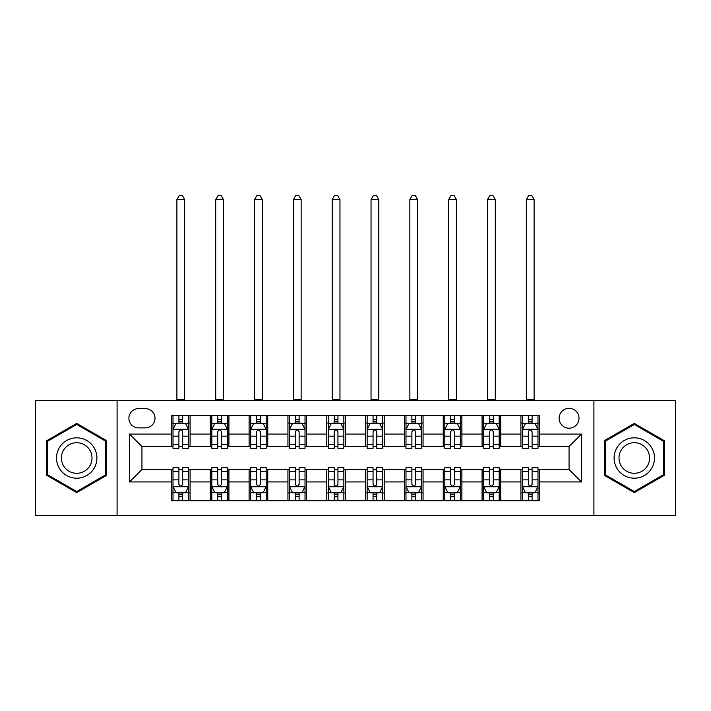 <?xml version="1.0" encoding="UTF-8"?>
<svg xmlns="http://www.w3.org/2000/svg" width="711" height="711" viewBox="0 0 711 711"><rect width="100%" height="100%" fill="white"/><g stroke="black" fill="none" stroke-linecap="round" stroke-linejoin="round"><path stroke-width="1.07" d="M569.058 408.31A9.936 9.936 0 0 0 559.122 418.246A9.936 9.936 0 0 0 569.058 428.191A9.936 9.936 0 0 0 579.003 418.246A9.936 9.936 0 0 0 569.058 408.31M593.907 515.475L675.45 515.475L675.45 400.542L593.907 400.542L593.907 515.475L117.093 515.475L117.093 400.542L35.55 400.542L35.55 515.475L117.093 515.475M138.521 427.88L145.355 427.88A9.625 9.625 0 0 0 154.989 418.246A9.625 9.625 0 0 0 145.355 408.621L138.521 408.621A9.625 9.625 0 0 0 128.895 418.246A9.625 9.625 0 0 0 138.521 427.88M593.907 400.542L117.093 400.542M171.449 481.925L129.518 481.925L129.518 434.092L171.449 434.092L171.449 446.517L141.942 446.517L141.942 469.5L171.449 469.5L171.449 500.722L539.551 500.722L539.551 469.5L569.058 469.5L569.058 446.517L539.551 446.517L539.551 434.092L581.482 434.092L581.482 481.925L539.551 481.925M539.551 434.092L539.551 415.295L171.449 415.295L171.449 434.092M520.914 415.295L520.914 446.517L522.461 446.517M528.362 446.517L532.095 446.517M537.996 446.517L539.551 446.517M520.914 446.517L499.166 446.517M482.085 415.295L482.085 446.517L483.631 446.517M489.541 446.517L493.265 446.517M482.085 446.517L460.337 446.517M443.255 415.295L443.255 446.517L444.81 446.517M450.712 446.517L454.436 446.517M443.255 446.517L421.507 446.517M404.426 415.295L404.426 446.517L405.981 446.517M411.882 446.517L415.606 446.517M404.426 446.517L382.678 446.517M365.596 415.295L365.596 446.517L367.152 446.517M373.053 446.517L376.777 446.517M365.596 446.517L343.848 446.517M326.767 415.295L326.767 446.517L328.322 446.517M334.223 446.517L337.947 446.517M326.767 446.517L305.019 446.517M287.937 415.295L287.937 446.517L289.493 446.517M295.394 446.517L299.118 446.517M287.937 446.517L266.19 446.517M249.108 415.295L249.108 446.517L250.663 446.517M256.564 446.517L260.288 446.517M249.108 446.517L227.369 446.517M210.278 415.295L210.278 446.517L211.834 446.517M217.735 446.517L221.459 446.517M210.278 446.517L188.539 446.517M171.449 446.517L173.004 446.517M178.905 446.517L182.638 446.517M171.449 469.5L173.004 469.5M178.905 469.5L182.638 469.5M188.539 469.5L190.086 469.5L190.086 500.722M211.834 469.5L190.086 469.5M217.735 469.5L221.459 469.5M227.369 469.5L228.915 469.5L228.915 500.722M250.663 469.5L228.915 469.5M256.564 469.5L260.288 469.5M266.19 469.5L267.745 469.5L267.745 500.722M289.493 469.5L267.745 469.5M295.394 469.5L299.118 469.5M305.019 469.5L306.574 469.5L306.574 500.722M328.322 469.5L306.574 469.5M334.223 469.5L337.947 469.5M343.848 469.5L345.404 469.5L345.404 500.722M367.152 469.5L345.404 469.5M373.053 469.5L376.777 469.5M382.678 469.5L384.233 469.5L384.233 500.722M405.981 469.5L384.233 469.5M411.882 469.5L415.606 469.5M421.507 469.5L423.063 469.5L423.063 500.722M444.81 469.5L423.063 469.5M450.712 469.5L454.436 469.5M460.337 469.5L461.892 469.5L461.892 500.722M483.631 469.5L461.892 469.5M489.541 469.5L493.265 469.5M499.166 469.5L500.722 469.5L500.722 500.722M522.461 469.5L500.722 469.5M528.362 469.5L532.095 469.5M537.996 469.5L539.551 469.5M190.086 415.295L190.086 446.517M171.449 423.063L173.004 423.063M178.905 423.063L182.638 423.063M188.539 423.063L190.086 423.063M171.449 492.954L173.004 492.954M178.905 492.954L182.638 492.954M188.539 492.954L190.086 492.954M210.278 469.5L210.278 500.722M228.915 415.295L228.915 446.517M210.278 423.063L211.834 423.063M217.735 423.063L221.459 423.063M227.369 423.063L228.915 423.063M210.278 492.954L211.834 492.954M217.735 492.954L221.459 492.954M227.369 492.954L228.915 492.954M249.108 469.5L249.108 500.722M249.108 492.954L250.663 492.954M256.564 492.954L260.288 492.954M266.19 492.954L267.745 492.954M267.745 415.295L267.745 446.517M249.108 423.063L250.663 423.063M256.564 423.063L260.288 423.063M266.19 423.063L267.745 423.063M287.937 469.5L287.937 500.722M287.937 492.954L289.493 492.954M295.394 492.954L299.118 492.954M305.019 492.954L306.574 492.954M306.574 415.295L306.574 446.517M287.937 423.063L289.493 423.063M295.394 423.063L299.118 423.063M305.019 423.063L306.574 423.063M326.767 469.5L326.767 500.722M326.767 492.954L328.322 492.954M334.223 492.954L337.947 492.954M343.848 492.954L345.404 492.954M345.404 415.295L345.404 446.517M326.767 423.063L328.322 423.063M334.223 423.063L337.947 423.063M343.848 423.063L345.404 423.063M365.596 469.5L365.596 500.722M365.596 492.954L367.152 492.954M373.053 492.954L376.777 492.954M382.678 492.954L384.233 492.954M384.233 415.295L384.233 446.517M365.596 423.063L367.152 423.063M373.053 423.063L376.777 423.063M382.678 423.063L384.233 423.063M404.426 469.5L404.426 500.722M404.426 492.954L405.981 492.954M411.882 492.954L415.606 492.954M421.507 492.954L423.063 492.954M423.063 415.295L423.063 446.517M404.426 423.063L405.981 423.063M411.882 423.063L415.606 423.063M421.507 423.063L423.063 423.063M443.255 469.5L443.255 500.722M443.255 492.954L444.81 492.954M450.712 492.954L454.436 492.954M460.337 492.954L461.892 492.954M461.892 415.295L461.892 446.517M443.255 423.063L444.81 423.063M450.712 423.063L454.436 423.063M460.337 423.063L461.892 423.063M482.085 469.5L482.085 500.722M482.085 492.954L483.631 492.954M489.541 492.954L493.265 492.954M499.166 492.954L500.722 492.954M500.722 415.295L500.722 446.517M482.085 423.063L483.631 423.063M489.541 423.063L493.265 423.063M499.166 423.063L500.722 423.063M520.914 469.5L520.914 500.722M520.914 492.954L522.461 492.954M528.362 492.954L532.095 492.954M537.996 492.954L539.551 492.954M520.914 423.063L522.461 423.063M528.362 423.063L532.095 423.063M537.996 423.063L539.551 423.063M141.942 446.517L129.518 434.092M141.942 469.5L129.518 481.925M581.482 434.092L569.058 446.517M581.482 481.925L569.058 469.5M76.708 492.625L106.686 475.312L106.686 440.704L76.708 423.392L46.73 440.704L46.73 475.312L76.708 492.625M664.27 440.704L634.292 423.392L604.314 440.704L604.314 475.312L634.292 492.625L664.27 475.312L664.27 440.704M182.638 419.339L178.905 419.339M188.539 444.482L182.638 444.482L182.638 448.374L188.539 448.374L188.539 429.426L185.429 423.214L176.115 423.214L173.004 429.426L173.004 448.374L178.905 448.374L178.905 444.482L173.004 444.482M173.004 429.426L173.004 415.295M188.539 429.426L188.539 415.295M178.905 423.214L178.905 415.295M182.638 415.295L182.638 423.214M182.638 444.482L182.638 431.764C181.394 429.364 180.15 429.364 178.905 431.764L178.905 444.482M176.888 400.542L176.888 199.56L184.656 199.56L182.327 195.525L179.216 195.525L176.888 199.56M184.656 400.542L184.656 199.56M178.905 496.678L182.638 496.678M173.004 471.535L178.905 471.535L178.905 467.634L173.004 467.634L173.004 486.591L176.115 492.803L185.429 492.803L188.539 486.591L188.539 467.634L182.638 467.634L182.638 471.535L188.539 471.535M188.539 486.591L188.539 500.722M173.004 486.591L173.004 500.722M182.638 492.803L182.638 500.722M178.905 500.722L178.905 492.803M178.905 471.535L178.905 484.253C180.15 486.653 181.394 486.653 182.638 484.253L182.638 471.535M221.459 419.339L217.735 419.339M227.369 444.482L221.459 444.482L221.459 448.374L227.369 448.374L227.369 429.426L224.258 423.214L214.935 423.214L211.834 429.426L211.834 448.374L217.735 448.374L217.735 444.482L211.834 444.482M211.834 429.426L211.834 415.295M227.369 429.426L227.369 415.295M217.735 423.214L217.735 415.295M221.459 415.295L221.459 423.214M221.459 444.482L221.459 431.764C220.223 429.364 218.979 429.364 217.735 431.764L217.735 444.482M215.717 400.542L215.717 199.56L223.485 199.56L221.148 195.525L218.046 195.525L215.717 199.56M223.485 400.542L223.485 199.56M260.288 419.339L256.564 419.339M266.19 444.482L260.288 444.482L260.288 448.374L266.19 448.374L266.19 429.426L263.088 423.214L253.765 423.214L250.663 429.426L250.663 448.374L256.564 448.374L256.564 444.482L250.663 444.482M250.663 429.426L250.663 415.295M266.19 429.426L266.19 415.295M256.564 423.214L256.564 415.295M260.288 415.295L260.288 423.214M260.288 444.482L260.288 431.764C259.053 429.364 257.809 429.364 256.564 431.764L256.564 444.482M254.547 400.542L254.547 199.56L262.315 199.56L259.977 195.525L256.875 195.525L254.547 199.56M262.315 400.542L262.315 199.56M299.118 419.339L295.394 419.339M305.019 444.482L299.118 444.482L299.118 448.374L305.019 448.374L305.019 429.426L301.917 423.214L292.594 423.214L289.493 429.426L289.493 448.374L295.394 448.374L295.394 444.482L289.493 444.482M289.493 429.426L289.493 415.295M305.019 429.426L305.019 415.295M295.394 423.214L295.394 415.295M299.118 415.295L299.118 423.214M299.118 444.482L299.118 431.764C297.882 429.364 296.638 429.364 295.394 431.764L295.394 444.482M293.376 400.542L293.376 199.56L301.135 199.56L298.807 195.525L295.705 195.525L293.376 199.56M301.135 400.542L301.135 199.56M217.735 496.678L221.459 496.678M211.834 471.535L217.735 471.535L217.735 467.634L211.834 467.634L211.834 486.591L214.935 492.803L224.258 492.803L227.369 486.591L227.369 467.634L221.459 467.634L221.459 471.535L227.369 471.535M227.369 486.591L227.369 500.722M211.834 486.591L211.834 500.722M221.459 492.803L221.459 500.722M217.735 500.722L217.735 492.803M217.735 471.535L217.735 484.253C218.979 486.653 220.214 486.653 221.459 484.253L221.459 471.535M256.564 496.678L260.288 496.678M250.663 471.535L256.564 471.535L256.564 467.634L250.663 467.634L250.663 486.591L253.765 492.803L263.088 492.803L266.19 486.591L266.19 467.634L260.288 467.634L260.288 471.535L266.19 471.535M266.19 486.591L266.19 500.722M250.663 486.591L250.663 500.722M260.288 492.803L260.288 500.722M256.564 500.722L256.564 492.803M256.564 471.535L256.564 484.253C257.809 486.653 259.044 486.653 260.288 484.253L260.288 471.535M295.394 496.678L299.118 496.678M289.493 471.535L295.394 471.535L295.394 467.634L289.493 467.634L289.493 486.591L292.594 492.803L301.917 492.803L305.019 486.591L305.019 467.634L299.118 467.634L299.118 471.535L305.019 471.535M305.019 486.591L305.019 500.722M289.493 486.591L289.493 500.722M299.118 492.803L299.118 500.722M295.394 500.722L295.394 492.803M295.394 471.535L295.394 484.253C296.638 486.653 297.873 486.653 299.118 484.253L299.118 471.535M337.947 419.339L334.223 419.339M343.848 444.482L337.947 444.482L337.947 448.374L343.848 448.374L343.848 429.426L340.747 423.214L331.424 423.214L328.322 429.426L328.322 448.374L334.223 448.374L334.223 444.482L328.322 444.482M328.322 429.426L328.322 415.295M343.848 429.426L343.848 415.295M334.223 423.214L334.223 415.295M337.947 415.295L337.947 423.214M337.947 444.482L337.947 431.764C336.712 429.364 335.468 429.364 334.223 431.764L334.223 444.482M332.206 400.542L332.206 199.56L339.965 199.56L337.636 195.525L334.534 195.525L332.206 199.56M339.965 400.542L339.965 199.56M334.223 496.678L337.947 496.678M328.322 471.535L334.223 471.535L334.223 467.634L328.322 467.634L328.322 486.591L331.424 492.803L340.747 492.803L343.848 486.591L343.848 467.634L337.947 467.634L337.947 471.535L343.848 471.535M343.848 486.591L343.848 500.722M328.322 486.591L328.322 500.722M337.947 492.803L337.947 500.722M334.223 500.722L334.223 492.803M334.223 471.535L334.223 484.253C335.459 486.653 336.703 486.653 337.947 484.253L337.947 471.535M94.199 447.912A20.192 20.192 0 0 0 66.612 440.527A20.192 20.192 0 0 0 59.226 468.105A20.192 20.192 0 0 0 86.804 475.49A20.192 20.192 0 0 0 94.199 447.912M89.95 450.365A15.287 15.287 0 0 0 69.065 444.766A15.287 15.287 0 0 0 63.466 465.652A15.287 15.287 0 0 0 84.351 471.251A15.287 15.287 0 0 0 89.95 450.365M76.708 491.541L47.664 474.779L47.664 441.238L76.708 424.467L105.752 441.238L105.752 474.779L76.708 491.541M634.292 478.201A20.192 20.192 0 0 0 654.484 458.008A20.192 20.192 0 0 0 634.292 437.816A20.192 20.192 0 0 0 614.1 458.008A20.192 20.192 0 0 0 634.292 478.201M634.292 473.295A15.287 15.287 0 0 0 649.578 458.008A15.287 15.287 0 0 0 634.292 442.722A15.287 15.287 0 0 0 619.005 458.008A15.287 15.287 0 0 0 634.292 473.295M605.248 441.238L634.292 424.467L663.336 441.238L663.336 474.779L634.292 491.541L605.248 474.779L605.248 441.238M376.777 419.339L373.053 419.339M382.678 444.482L376.777 444.482L376.777 448.374L382.678 448.374L382.678 429.426L379.576 423.214L370.253 423.214L367.152 429.426L367.152 448.374L373.053 448.374L373.053 444.482L367.152 444.482M367.152 429.426L367.152 415.295M382.678 429.426L382.678 415.295M373.053 423.214L373.053 415.295M376.777 415.295L376.777 423.214M376.777 444.482L376.777 431.764C375.541 429.364 374.297 429.364 373.053 431.764L373.053 444.482M371.035 400.542L371.035 199.56L378.794 199.56L376.466 195.525L373.364 195.525L371.035 199.56M378.794 400.542L378.794 199.56M373.053 496.678L376.777 496.678M367.152 471.535L373.053 471.535L373.053 467.634L367.152 467.634L367.152 486.591L370.253 492.803L379.576 492.803L382.678 486.591L382.678 467.634L376.777 467.634L376.777 471.535L382.678 471.535M382.678 486.591L382.678 500.722M367.152 486.591L367.152 500.722M376.777 492.803L376.777 500.722M373.053 500.722L373.053 492.803M373.053 471.535L373.053 484.253C374.288 486.653 375.532 486.653 376.777 484.253L376.777 471.535M415.606 419.339L411.882 419.339M421.507 444.482L415.606 444.482L415.606 448.374L421.507 448.374L421.507 429.426L418.406 423.214L409.083 423.214L405.981 429.426L405.981 448.374L411.882 448.374L411.882 444.482L405.981 444.482M405.981 429.426L405.981 415.295M421.507 429.426L421.507 415.295M411.882 423.214L411.882 415.295M415.606 415.295L415.606 423.214M415.606 444.482L415.606 431.764C414.362 429.364 413.127 429.364 411.882 431.764L411.882 444.482M409.865 400.542L409.865 199.56L417.624 199.56L415.295 195.525L412.193 195.525L409.865 199.56M417.624 400.542L417.624 199.56M411.882 496.678L415.606 496.678M405.981 471.535L411.882 471.535L411.882 467.634L405.981 467.634L405.981 486.591L409.083 492.803L418.406 492.803L421.507 486.591L421.507 467.634L415.606 467.634L415.606 471.535L421.507 471.535M421.507 486.591L421.507 500.722M405.981 486.591L405.981 500.722M415.606 492.803L415.606 500.722M411.882 500.722L411.882 492.803M411.882 471.535L411.882 484.253C413.118 486.653 414.362 486.653 415.606 484.253L415.606 471.535M454.436 419.339L450.712 419.339M460.337 444.482L454.436 444.482L454.436 448.374L460.337 448.374L460.337 429.426L457.235 423.214L447.912 423.214L444.81 429.426L444.81 448.374L450.712 448.374L450.712 444.482L444.81 444.482M444.81 429.426L444.81 415.295M460.337 429.426L460.337 415.295M450.712 423.214L450.712 415.295M454.436 415.295L454.436 423.214M454.436 444.482L454.436 431.764C453.191 429.364 451.956 429.364 450.712 431.764L450.712 444.482M448.685 400.542L448.685 199.56L456.453 199.56L454.125 195.525L451.023 195.525L448.685 199.56M456.453 400.542L456.453 199.56M450.712 496.678L454.436 496.678M444.81 471.535L450.712 471.535L450.712 467.634L444.81 467.634L444.81 486.591L447.912 492.803L457.235 492.803L460.337 486.591L460.337 467.634L454.436 467.634L454.436 471.535L460.337 471.535M460.337 486.591L460.337 500.722M444.81 486.591L444.81 500.722M454.436 492.803L454.436 500.722M450.712 500.722L450.712 492.803M450.712 471.535L450.712 484.253C451.947 486.653 453.191 486.653 454.436 484.253L454.436 471.535M493.265 419.339L489.541 419.339M499.166 444.482L493.265 444.482L493.265 448.374L499.166 448.374L499.166 429.426L496.065 423.214L486.742 423.214L483.631 429.426L483.631 448.374L489.541 448.374L489.541 444.482L483.631 444.482M483.631 429.426L483.631 415.295M499.166 429.426L499.166 415.295M489.541 423.214L489.541 415.295M493.265 415.295L493.265 423.214M493.265 444.482L493.265 431.764C492.021 429.364 490.786 429.364 489.541 431.764L489.541 444.482M487.515 400.542L487.515 199.56L495.283 199.56L492.954 195.525L489.852 195.525L487.515 199.56M495.283 400.542L495.283 199.56M489.541 496.678L493.265 496.678M483.631 471.535L489.541 471.535L489.541 467.634L483.631 467.634L483.631 486.591L486.742 492.803L496.065 492.803L499.166 486.591L499.166 467.634L493.265 467.634L493.265 471.535L499.166 471.535M499.166 486.591L499.166 500.722M483.631 486.591L483.631 500.722M493.265 492.803L493.265 500.722M489.541 500.722L489.541 492.803M489.541 471.535L489.541 484.253C490.777 486.653 492.021 486.653 493.265 484.253L493.265 471.535M532.095 419.339L528.362 419.339M537.996 444.482L532.095 444.482L532.095 448.374L537.996 448.374L537.996 429.426L534.885 423.214L525.571 423.214L522.461 429.426L522.461 448.374L528.362 448.374L528.362 444.482L522.461 444.482M522.461 429.426L522.461 415.295M537.996 429.426L537.996 415.295M528.362 423.214L528.362 415.295M532.095 415.295L532.095 423.214M532.095 444.482L532.095 431.764C530.85 429.364 529.606 429.364 528.362 431.764L528.362 444.482M526.344 400.542L526.344 199.56L534.112 199.56L531.784 195.525L528.673 195.525L526.344 199.56M534.112 400.542L534.112 199.56M528.362 496.678L532.095 496.678M522.461 471.535L528.362 471.535L528.362 467.634L522.461 467.634L522.461 486.591L525.571 492.803L534.885 492.803L537.996 486.591L537.996 467.634L532.095 467.634L532.095 471.535L537.996 471.535M537.996 486.591L537.996 500.722M522.461 486.591L522.461 500.722M532.095 492.803L532.095 500.722M528.362 500.722L528.362 492.803M528.362 471.535L528.362 484.253C529.606 486.653 530.85 486.653 532.095 484.253L532.095 471.535M210.278 481.925L190.086 481.925M210.278 434.092L190.086 434.092M249.108 434.092L228.915 434.092M249.108 481.925L228.915 481.925M287.937 434.092L267.745 434.092M287.937 481.925L267.745 481.925M326.767 434.092L306.574 434.092M326.767 481.925L306.574 481.925M365.596 434.092L345.404 434.092M365.596 481.925L345.404 481.925M404.426 434.092L384.233 434.092M404.426 481.925L384.233 481.925M443.255 434.092L423.063 434.092M443.255 481.925L423.063 481.925M482.085 434.092L461.892 434.092M482.085 481.925L461.892 481.925M520.914 434.092L500.722 434.092M520.914 481.925L500.722 481.925M188.459 429.275L173.084 429.275M173.004 423.587L175.928 423.587M185.615 423.587L188.539 423.587M178.905 436.154L173.004 436.154M188.539 436.154L182.638 436.154M182.638 421.312L178.905 421.312M176.888 399.769L184.656 399.769M173.084 486.742L188.459 486.742M188.539 492.43L185.615 492.43M175.928 492.43L173.004 492.43M182.638 479.863L188.539 479.863M173.004 479.863L178.905 479.863M178.905 494.705L182.638 494.705M227.289 429.275L211.914 429.275M211.834 423.587L214.749 423.587M224.445 423.587L227.369 423.587M217.735 436.154L211.834 436.154M227.369 436.154L221.459 436.154M221.459 421.312L217.735 421.312M215.717 399.769L223.485 399.769M266.118 429.275L250.743 429.275M250.663 423.587L253.578 423.587M263.274 423.587L266.19 423.587M256.564 436.154L250.663 436.154M266.19 436.154L260.288 436.154M260.288 421.312L256.564 421.312M254.547 399.769L262.315 399.769M304.948 429.275L289.573 429.275M289.493 423.587L292.408 423.587M302.104 423.587L305.019 423.587M295.394 436.154L289.493 436.154M305.019 436.154L299.118 436.154M299.118 421.312L295.394 421.312M293.376 399.769L301.135 399.769M211.914 486.742L227.289 486.742M227.369 492.43L224.445 492.43M214.749 492.43L211.834 492.43M221.459 479.863L227.369 479.863M211.834 479.863L217.735 479.863M217.735 494.705L221.459 494.705M250.743 486.742L266.118 486.742M266.19 492.43L263.274 492.43M253.578 492.43L250.663 492.43M260.288 479.863L266.19 479.863M250.663 479.863L256.564 479.863M256.564 494.705L260.288 494.705M289.573 486.742L304.948 486.742M305.019 492.43L302.104 492.43M292.408 492.43L289.493 492.43M299.118 479.863L305.019 479.863M289.493 479.863L295.394 479.863M295.394 494.705L299.118 494.705M343.777 429.275L328.393 429.275M328.322 423.587L331.237 423.587M340.933 423.587L343.848 423.587M334.223 436.154L328.322 436.154M343.848 436.154L337.947 436.154M337.947 421.312L334.223 421.312M332.206 399.769L339.965 399.769M328.393 486.742L343.777 486.742M343.848 492.43L340.933 492.43M331.237 492.43L328.322 492.43M337.947 479.863L343.848 479.863M328.322 479.863L334.223 479.863M334.223 494.705L337.947 494.705M382.607 429.275L367.223 429.275M367.152 423.587L370.067 423.587M379.763 423.587L382.678 423.587M373.053 436.154L367.152 436.154M382.678 436.154L376.777 436.154M376.777 421.312L373.053 421.312M371.035 399.769L378.794 399.769M367.223 486.742L382.607 486.742M382.678 492.43L379.763 492.43M370.067 492.43L367.152 492.43M376.777 479.863L382.678 479.863M367.152 479.863L373.053 479.863M373.053 494.705L376.777 494.705M421.427 429.275L406.052 429.275M405.981 423.587L408.896 423.587M418.592 423.587L421.507 423.587M411.882 436.154L405.981 436.154M421.507 436.154L415.606 436.154M415.606 421.312L411.882 421.312M409.865 399.769L417.624 399.769M406.052 486.742L421.427 486.742M421.507 492.43L418.592 492.43M408.896 492.43L405.981 492.43M415.606 479.863L421.507 479.863M405.981 479.863L411.882 479.863M411.882 494.705L415.606 494.705M460.257 429.275L444.882 429.275M444.81 423.587L447.726 423.587M457.422 423.587L460.337 423.587M450.712 436.154L444.81 436.154M460.337 436.154L454.436 436.154M454.436 421.312L450.712 421.312M448.685 399.769L456.453 399.769M444.882 486.742L460.257 486.742M460.337 492.43L457.422 492.43M447.726 492.43L444.81 492.43M454.436 479.863L460.337 479.863M444.81 479.863L450.712 479.863M450.712 494.705L454.436 494.705M499.086 429.275L483.711 429.275M483.631 423.587L486.555 423.587M496.251 423.587L499.166 423.587M489.541 436.154L483.631 436.154M499.166 436.154L493.265 436.154M493.265 421.312L489.541 421.312M487.515 399.769L495.283 399.769M483.711 486.742L499.086 486.742M499.166 492.43L496.251 492.43M486.555 492.43L483.631 492.43M493.265 479.863L499.166 479.863M483.631 479.863L489.541 479.863M489.541 494.705L493.265 494.705M537.916 429.275L522.541 429.275M522.461 423.587L525.385 423.587M535.072 423.587L537.996 423.587M528.362 436.154L522.461 436.154M537.996 436.154L532.095 436.154M532.095 421.312L528.362 421.312M526.344 399.769L534.112 399.769M522.541 486.742L537.916 486.742M537.996 492.43L535.072 492.43M525.385 492.43L522.461 492.43M532.095 479.863L537.996 479.863M522.461 479.863L528.362 479.863M528.362 494.705L532.095 494.705"/></g></svg>
